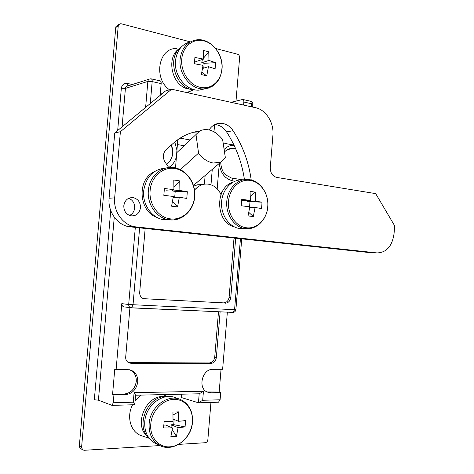 <?xml version="1.0" encoding="UTF-8"?>
<svg xmlns="http://www.w3.org/2000/svg" width="474" height="474" viewBox="0 0 474 474"><rect width="100%" height="100%" fill="white"/><g stroke="black" fill="none" stroke-linecap="round" stroke-linejoin="round"><path stroke-width="0.71" d="M173.905 399.398C162.866 399.381 151.644 411.124 150.785 424.04C149.446 436.981 158.76 447.829 169.911 446.804C181.027 446.318 191.526 434.569 192.343 422.156C193.605 409.726 185.002 398.877 173.905 399.398M176.458 398.119C163.945 391.601 145.714 404.784 144.754 421.771C144.286 431.571 147.621 438.663 154.749 443.036L156.527 443.883M173.111 419.046L178.615 421.303L185.601 420.598L185.067 426.92L178.082 427.678L176.441 436.382L170.859 436.696L172.5 427.951L163.589 427.969L164.134 421.54L173.04 421.552L172.933 412.078L178.502 411.876L173.081 415.017M178.615 421.303L178.502 411.876M163.838 425.119L165.71 425.03L172.5 427.951M178.082 427.678L171.238 424.775L171.025 427.317M176.441 436.382L172.263 429.669M185.067 426.92L173.739 424.657L171.238 424.775M173.739 424.657L174.171 419.478M166.599 396.673C148.214 394.878 134.764 425.676 148.949 437.923M175.51 167.992L177.791 139.688M114.264 217.175L98.42 400.186L112.042 405.389L113.256 402.764L113.926 394.966L125.326 394.718C132.299 393.799 136.435 389.557 137.738 381.991C137.964 376.326 135.783 372.416 131.197 370.253L127.482 369.554L116.112 369.584L121.794 303.638L128.691 304.509L135.309 227.484M116.112 369.584L114.749 369.199L112.581 394.332L123.969 394.09C130.883 393.183 134.983 388.982 136.275 381.493C136.494 375.882 134.332 372.007 129.793 369.868L129.467 369.744M151.425 78.915L160.111 80.87C160.893 81.066 161.243 81.978 161.16 83.602L152.172 81.593L150.288 103.545M160.153 95.392L161.16 83.602M243.595 105.08L243.849 102.028C243.92 100.512 243.553 99.653 242.759 99.451L231.016 102.307M145.157 228.539L139.7 292.31C139.563 295.284 140.778 297.405 143.349 298.673L223.627 302.88C226.673 302.655 228.504 300.765 229.114 297.222L234.014 238.067M229.114 297.222L230.779 297.53L235.691 238.244M230.779 297.53C230.168 301.085 228.338 302.975 225.286 303.206M217.187 188.806L219.296 163.566C220.469 173.188 225.008 178.965 232.912 180.902L234.926 181.21M222.845 190.779L220.38 193.297M210.977 184.795L212.269 169.39M223.307 144.049L225.565 143.545L233.99 145.068M161.948 93.905L160.307 93.55M181.743 394.184L181.459 397.567L198.428 402.781L202.694 400.275L220.102 399.789L218.467 402.213M118.222 26.07L115.763 27.486L79.354 445.821L81.581 447.385L118.222 26.07L120.064 23.759L121.261 23.789L190.311 41.866M215.682 48.508L237.551 54.232C238.92 54.771 239.613 55.885 239.619 57.567L236.005 101.081M81.581 447.385L82.606 449.844L84.212 450.294L159.945 445.554M210.948 402.438L207.849 439.765C207.553 441.466 206.682 442.449 205.224 442.722L178.722 444.381M112.581 394.332L113.926 394.966M98.42 400.186L94.332 399.766L110.732 210.563M227.36 312.153L222.626 369.305L212.867 369.329C202.339 368.707 197.457 388.117 207.203 392.051L210.912 392.839L220.694 392.62L220.102 399.789M207.037 391.968L219.166 392.045L221.05 369.311M219.166 392.045L220.694 392.62M128.371 362.604L209.265 362.96C212.299 362.586 214.118 360.643 214.728 357.135L216.328 357.609L220.132 311.827M216.328 357.609C215.717 361.129 213.893 363.078 210.859 363.451L209.265 362.96M129.574 362.752L130.865 363.28L210.859 363.451M130.865 363.28L128.632 362.746C126.511 361.431 125.533 359.511 125.705 356.975L129.935 307.644M139.617 227.947L133.016 304.912L131.565 307.851L124.638 306.939M123.785 306.826C122.399 306.263 121.735 305.197 121.794 303.638M143.314 298.661L223.627 302.88M214.728 357.135L218.502 311.756M235.785 149.008L232.301 148.51L227.739 149.47M166.54 164.425C172.489 159.531 174.124 153.025 171.44 144.908M115.763 27.486L115.964 26.526L118.927 24.417M82.606 449.844L80.266 448.191L79.389 446.834L79.354 445.821M113.256 402.764L133.271 402.207L134.782 404.482L134.557 404.713M133.271 402.207L134.089 392.679L135.576 395.197M134.089 392.679L203.447 391.257L199.281 393.793M131.47 307.863L232.989 312.407L130.741 307.75C129.355 307.229 128.673 306.145 128.691 304.509L234.571 309.712L240.437 238.754M174.841 168.566C163.05 166.374 151.04 176.832 150.122 190.607C148.688 204.306 158.66 217.827 170.569 218.887C182.449 220.511 193.641 209.899 194.506 196.698C195.851 183.562 186.697 170.196 174.841 168.566M166.001 168.039C153.434 169.129 145.998 176.749 143.681 190.898C142.289 204.365 151.65 217.797 163.352 219.675L169.71 219.859M172.654 189.742L172.548 190.992L179.883 190.489L187.337 191.733L186.768 198.434L179.308 197.249L177.554 206.937L171.594 206.184L173.348 196.443L163.82 195.335L164.401 188.51L173.922 189.647L166.647 190.169L164.288 189.843M179.883 190.489L179.759 180.926L176.855 180.416L173.81 180.043L173.922 189.647M179.759 180.926L174.011 186.744M179.308 197.249L173.2 197.587M177.554 206.937L172.56 201.58M174.693 197.504L175.214 191.366L172.548 190.992M187.337 191.733L175.214 191.366M153.985 171.926C136.494 179.883 138.894 211.979 157.267 217.548M198.559 153.138L195.993 134.551L200.075 130.67C208.056 127.814 215.575 130.777 222.626 139.552L225.369 157.783L220.677 162.209L213.199 163.026C207.47 161.901 202.594 158.606 198.559 153.138L180.298 169.668M198.298 181.317L193.457 185.547M213.993 131.772L214.586 124.703M204.407 184.185L205.135 175.481M177.495 144.576L184.108 145.743M195.993 134.551L176.808 152.664M204.11 40.936C193.457 37.801 182.62 46.393 181.779 59.09C180.47 71.675 189.446 85.184 200.206 87.317C210.936 89.977 221.085 81.178 221.885 68.967C223.118 56.862 214.829 43.561 204.11 40.936M190.37 41.854C181.803 44.135 176.838 50.445 175.475 60.779C173.834 75.698 186.46 91.079 199.044 90.155L205.224 88.774M202.38 59.481L201.752 62.74L208.951 60.441L215.623 62.639L215.101 68.819L208.43 66.674L206.759 75.84L201.379 74.56L203.044 65.353L194.37 63.741L194.903 57.455L203.571 59.096L196.42 61.424L194.613 60.974M208.951 60.441L208.779 51.867L206.16 51.103L203.405 50.481L203.571 59.096M208.779 51.867L203.613 58.018M208.43 66.674L202.599 68.469M206.759 75.84L201.883 72.315M201.989 59.949L201.397 59.801M203.761 68.108L204.164 63.338L201.752 62.74M215.623 62.639L204.164 63.338M181.098 47.204C165.645 57.787 176.263 90.232 194.666 89.758M140.938 395.103L135.102 400.755M132.59 404.772C126.398 416.32 130.403 431.381 140.6 435.422L143.296 436.323M176.766 48.484C158.523 47.584 153.037 78.447 169.538 89.817M187.574 92.744L190.726 90.984M129.532 215.457C132.524 214.023 134.237 211.528 134.669 207.979C134.77 203.239 132.785 200.004 128.709 198.274M123.809 205.722C123.797 211.09 126.149 214.461 130.871 215.83C136.216 216.18 139.415 213.49 140.482 207.766C140.488 202.297 138.053 198.914 133.182 197.622C127.974 197.397 124.852 200.093 123.809 205.722M199.252 131.144C189.967 132.37 181.512 136.245 173.893 142.775L166.504 149.209C164.721 150.821 163.702 152.936 163.435 155.561L163.542 158.269L164.306 160.87L168.75 167.571M194.476 190.033L196.716 187.959C200.075 184.973 203.856 183.693 208.068 184.125C213.916 185.061 218.224 188.557 220.991 194.613M251.214 179.99C248.767 162.149 242.729 145.731 233.113 130.735C229.908 126.031 225.808 123.53 220.813 123.24C215.96 123.246 212.062 125.456 209.105 129.876M120.39 131.707L114.661 197.889C113.274 211.244 122.57 224.569 134.397 226.714L376.99 252.92C386.511 252.636 392.199 246.213 394.054 233.658L394.664 225.814L375.692 193.629L276.674 177.412C272.42 176.18 270.293 172.868 270.287 167.464L272.917 135.309C274.15 122.902 266.062 109.802 255.569 107.717L171.612 89.225L120.39 131.707L114.744 132.933L109.079 198.239C107.711 211.416 116.924 224.558 128.644 226.673L369.702 252.606L376.99 252.92M193.635 186.152L197.587 184.765L201.711 184.617M244.43 179.61C241.906 162.321 235.951 146.413 226.56 131.873C223.55 127.447 219.681 124.994 214.959 124.514M198.173 131.938L193.665 132.216M171.612 89.225L165.515 90.955L114.744 132.933M228.533 201.367C227.23 214.236 235.987 226.85 246.498 227.769C256.985 229.22 266.921 219.172 267.727 206.747C268.948 194.381 260.872 181.892 250.402 180.47C239.992 178.52 229.375 188.439 228.533 201.367M242.836 179.919C232.42 179.012 222.519 188.978 221.607 201.711C220.558 214.426 228.758 226.72 239.127 228.462L243.772 228.646M255.326 192.13L255.605 201.136L261.992 202.214L261.844 205.372L261.476 208.524L255.077 207.494L253.312 216.577L248.05 215.907L249.822 206.782L241.225 205.787L241.752 199.376L250.343 200.395L250.076 191.348L255.326 192.13L250.379 196.42M249.703 207.648L255.077 207.494M241.663 200.626L250.343 200.395M255.605 201.136L247.624 201.456L261.992 202.214M249.573 206.747L249.982 201.788M247.701 200.508L247.624 201.456M253.312 216.577L248.868 212.435M232.639 182.36C214.414 187.823 215.771 222.78 234.286 226.845M181.038 399.783C168.454 393.224 150.104 406.556 149.138 423.709C148.664 433.609 152.018 440.761 159.193 445.163C172.554 453.073 191.62 439.226 192.503 422.056C193.007 411.539 189.185 404.115 181.038 399.783M166.552 164.442C170.172 161.824 172.24 158.073 172.749 153.185L171.475 144.884M176.494 156.396C175.262 161.332 172.66 165.035 168.703 167.506M174.787 142.01L177.003 150.388M251.344 106.786L251.593 103.753L243.849 102.028M224.119 149.458C226.975 146.573 230.305 145.18 234.097 145.287M117.676 130.516L121.338 88.241C122.019 84.698 124.028 83.092 127.37 83.424L132.329 84.502M145.625 107.402L147.858 81.421L125.414 88.413L122.085 126.866M198.44 402.781L199.193 393.793M203.447 391.257L202.694 400.275M235.673 238.244L233.996 238.268M143.533 298.679L144.896 298.999M123.969 394.09L125.326 394.718M209.389 392.259L210.912 392.839M233.984 148.676L232.343 148.504L227.301 149.701M235.779 148.99L234.026 148.67L235.193 147.663M235.886 309.67L235.886 309.706C235.59 311.335 234.624 312.23 232.989 312.407L234.571 309.712L235.886 309.706L241.734 238.89M147.858 81.421C148.084 79.869 148.895 79.01 150.282 78.838L151.2 78.868C151.929 79.016 152.255 79.928 152.172 81.593L147.858 81.421M149.109 79.205L127.767 85.942C126.392 86.155 125.604 86.979 125.414 88.413L121.338 88.241M252.843 104.428L251.593 103.753L250.444 101.175L243.002 99.504M220.665 162.221C221.234 168.418 222.887 172.643 225.612 174.888L231.596 178.07C232.533 178.218 232.965 179.16 232.912 180.902M127.37 83.424L127.903 85.901M163.352 219.675L168.152 219.634C181.133 222.241 193.783 210.977 194.684 196.769C196.147 182.757 185.873 168.554 172.897 167.577C160.994 166.036 149.298 176.743 148.356 190.554C146.952 204.158 156.379 217.732 168.152 219.634L173.348 219.936L178.42 218.923M180.084 138.141L190.204 139.99M199.044 90.155L203.808 88.887C214.325 87.56 220.398 80.971 222.022 69.121C223.722 53.888 210.343 37.825 196.692 39.857C187.206 41.528 181.678 47.975 180.108 59.197C178.449 74.258 191.152 89.805 203.808 88.887L208.24 88.152L212.305 86.292M147.87 436.779C132.75 425.658 146.081 394.072 164.466 396.637L165.041 396.691M192.965 89.604L187.254 88.774C171.197 84.562 165.864 56.43 179.782 48.33M114.661 197.889L109.079 198.239M136.447 227.034L130.676 226.987M196.716 187.959L194.139 188.148M233.113 130.735L226.56 131.873M249.514 179.652L248.654 179.545C238.114 178.271 227.864 188.196 226.791 201.16C225.577 214.1 233.854 226.738 244.377 228.504L251.576 228.249M154.749 443.036L159.193 445.163M129.793 369.868L131.197 370.253M232.301 148.51L232.343 148.504C229.736 148.232 227.117 149.375 224.492 151.935M112.042 405.389L134.734 404.713M134.782 404.482L135.594 394.984M198.967 402.793L218.787 402.201M135.57 395.227L199.696 393.781M252.624 107.071L252.855 104.298C252.855 102.74 252.127 101.72 250.681 101.229M231.893 178.117L243.049 179.865M223.278 143.859L223.941 143.77M220.677 162.209L193.433 185.47M149.245 438.314L140.6 435.422M167.144 396.608L163.222 394.605M193.931 89.71L186.75 92.56M134.397 226.714L128.644 226.673M220.813 123.24L215.522 124.253M133.182 197.622L129.929 197.818M239.127 228.462L245.485 228.658C256.618 229.878 266.785 219.669 267.81 206.919C268.983 194.186 260.813 181.453 249.751 179.687"/></g></svg>
